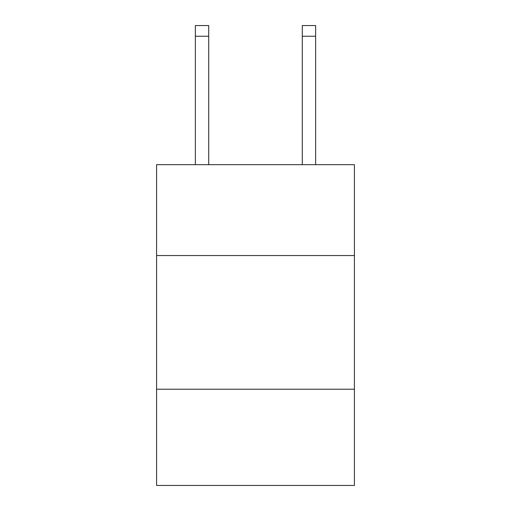 <?xml version="1.0" encoding="UTF-8"?>
<svg xmlns="http://www.w3.org/2000/svg" width="511" height="511" viewBox="0 0 511 511"><rect width="100%" height="100%" fill="white"/><g stroke="black" fill="none" stroke-linecap="round" stroke-linejoin="round"><path stroke-width="0.77" d="M156.59 255.551L354.41 255.551L354.41 164.663L156.59 164.663L156.59 485.45L354.41 485.45L354.41 389.216L156.59 389.216M354.41 389.216L354.41 255.551M208.718 164.663L208.718 36.243L195.355 36.243L195.355 25.55L208.718 25.55L208.718 36.243M195.355 164.663L195.355 36.243M315.645 164.663L315.645 25.55L302.282 25.55L302.282 164.663M302.282 36.243L315.645 36.243"/></g></svg>
